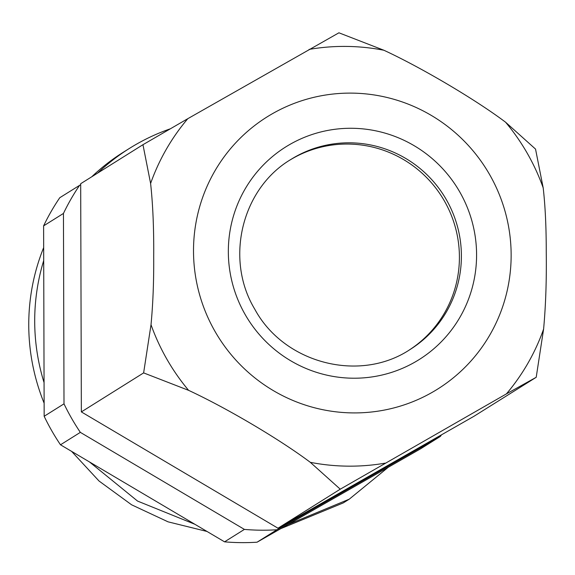 <?xml version="1.0" encoding="UTF-8"?>
<svg xmlns="http://www.w3.org/2000/svg" width="575" height="575" viewBox="0 0 575 575"><rect width="100%" height="100%" fill="white"/><g stroke="black" fill="none" stroke-linecap="round" stroke-linejoin="round"><path stroke-width="0.86" d="M60.497 444.798L224.559 541.837L244.404 529.402L80.342 432.364L60.497 444.798A220.326 216.912 57.9 0 1 44.16 416.278L64.005 403.844A220.326 216.912 57.9 0 0 80.342 432.364M224.559 541.837A220.326 216.912 57.9 0 0 257.061 542.196L420.569 448.831L440.414 436.396A220.326 216.912 57.9 0 0 441.463 434.844M80.687 184.668L59.771 197.714A220.326 216.912 57.9 0 0 43.607 225.867L44.16 416.278M257.061 542.196L276.906 529.769L440.414 436.396M244.404 529.402A220.326 216.912 57.9 0 0 276.906 529.769M79.616 185.279A220.326 216.912 57.9 0 0 63.451 213.44L64.005 403.844M43.607 225.867L63.451 213.44M81.355 411.908L80.687 183.713L142.959 144.699L150.607 183.461C152.9 204.456 153.928 228.951 153.697 256.953C153.87 281.398 152.979 303.981 151.017 324.717L143.628 372.895L81.355 411.908L277.977 528.202L340.249 489.188L310.313 462.329C279.745 439.386 227.089 408.25 188.6 390.339L143.628 372.895M150.607 183.461A210.795 207.525 -122.1 0 1 187.802 118.68L142.959 144.699M187.802 118.68L338.919 32.804L383.892 50.248C421.461 67.62 476.093 99.942 505.605 122.231L535.541 149.097L543.188 187.853C545.244 205.678 546.264 227.068 546.25 252.022C546.631 280.075 545.747 305.771 543.598 329.108L536.209 377.286L473.937 416.3L277.977 528.202M543.598 329.108A210.795 207.525 -122.1 0 1 506.395 393.897L340.249 489.188M506.395 393.897L536.209 377.286M289.937 160.058A112.168 110.429 -122.1 0 1 444.389 200.97A112.168 110.429 -122.1 0 1 409.026 350.161M170.279 128.829A206.978 203.766 57.9 0 0 129.504 148.364A206.978 203.766 57.9 0 0 97.692 173.061M43.707 260.554A206.978 203.766 57.9 0 0 44.059 382.605M129.504 148.364L123.546 152.095A206.978 203.766 57.9 0 0 91.741 176.791M43.671 247.588A206.978 203.766 57.9 0 0 44.124 403.168M89.463 461.933L137.562 501.077L194.832 524.256M287.766 524.666L349.255 499.172L388.24 467.288M71.595 451.361L99.037 481.016L131.61 504.807L168.065 521.841L207.007 531.458M280.852 528.612L343.304 502.895L349.255 499.172M188.6 390.339A210.795 207.525 -122.1 0 1 151.017 324.717M385.092 463.162A210.795 207.525 -122.1 0 1 310.313 462.329M511.089 251.016A160.597 158.111 -122.1 0 1 356.536 412.908A160.597 158.111 -122.1 0 1 193.567 255.013A160.597 158.111 -122.1 0 1 348.112 93.121A160.597 158.111 -122.1 0 1 511.089 251.016M309.106 49.407A210.795 207.525 -122.1 0 1 383.892 50.248M505.605 122.231A210.795 207.525 -122.1 0 1 543.188 187.853M245.144 314.525A125.522 123.575 -122.1 0 1 290.08 144.325A125.522 123.575 -122.1 0 1 459.77 191.964A125.522 123.575 -122.1 0 1 414.834 362.164A125.522 123.575 -122.1 0 1 245.144 314.525M446.372 199.726A112.168 110.429 -122.1 0 1 410.018 349.543C359.749 383.043 284.007 363.515 254.747 309.134C224.523 259.117 241.73 188.564 290.928 159.433A112.168 110.429 -122.1 0 1 446.372 199.726"/></g></svg>
